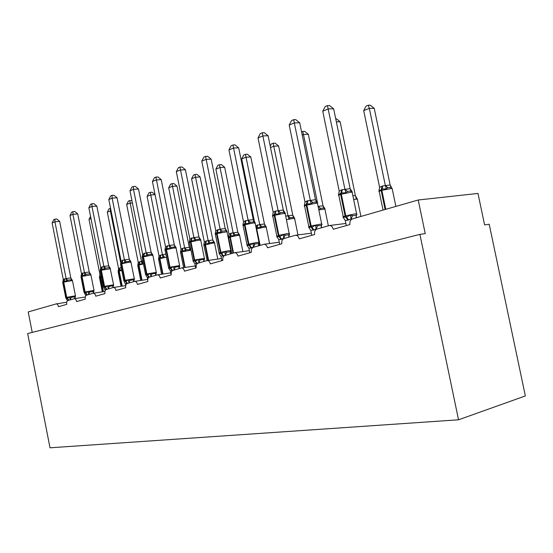 <?xml version="1.0" encoding="UTF-8"?>
<svg xmlns="http://www.w3.org/2000/svg" width="553" height="553" viewBox="0 0 553 553"><rect width="100%" height="100%" fill="white"/><g stroke="black" fill="none" stroke-linecap="round" stroke-linejoin="round"><path stroke-width="0.83" d="M458.534 419.796L525.35 395.941L489.211 224.235L484.601 224.912L477.986 193.432L418.22 199.999L425.229 233.601L419.914 234.382L27.65 333.556L50.019 447.799L458.534 419.796L419.914 234.382M214.571 243.126L212.794 243.044L203.891 245.332L207.168 260.581C208.695 260.532 209.753 261.638 210.347 263.899L222.859 260.373C222.52 257.864 223.129 256.253 224.684 255.541L234.59 252.714C236.214 252.659 237.327 253.799 237.949 256.122L251.332 252.355C250.979 249.756 251.643 248.076 253.309 247.329L263.947 244.295C265.668 244.239 266.85 245.414 267.493 247.799L281.836 243.755C281.484 241.06 282.196 239.318 283.993 238.523L295.454 235.253C297.286 235.212 298.53 236.421 299.187 238.868L314.616 234.52C314.249 231.728 315.03 229.903 316.966 229.06L329.353 225.534C331.295 225.506 332.609 226.751 333.293 229.26L349.918 224.573C349.544 221.67 350.402 219.762 352.489 218.864L418.22 199.999M32.219 332.401L28.21 311.933L56.24 303.887C57.277 303.867 58.03 304.8 58.5 306.687L66.74 304.364C66.45 302.332 66.809 301.06 67.832 300.562L74.254 298.717C75.339 298.689 76.127 299.643 76.618 301.585L85.321 299.132C85.024 297.037 85.411 295.731 86.482 295.205L93.277 293.263C94.425 293.228 95.254 294.203 95.759 296.187L104.959 293.595C104.655 291.445 105.07 290.097 106.211 289.544L113.406 287.484C114.623 287.442 115.487 288.445 116.006 290.484L125.759 287.733C125.448 285.521 125.897 284.124 127.107 283.551L134.745 281.359C136.031 281.318 136.937 282.341 137.476 284.436L147.824 281.518C147.506 279.237 147.99 277.793 149.269 277.184L157.398 274.862C158.752 274.813 159.713 275.864 160.266 278.014L171.264 274.91C170.939 272.56 171.465 271.06 172.833 270.424L181.488 267.949C182.925 267.901 183.935 268.979 184.508 271.184L196.225 267.88C195.893 265.447 196.46 263.899 197.919 263.228L206.988 260.622M90.996 218.58L88.998 219.368L99.913 274.399L100.826 273.797M101.151 275.442L99.422 277.233M99.913 274.399L99.588 276.348M90.561 216.368L88.998 219.368M65.959 298.226L67.459 298.261L69.567 296.913L71.13 297.362L74.655 296.816L75.471 295.869M72.291 280.205L69.671 279.839L67.756 280.253L66.471 281.201L64.065 281.048L62.807 281.892L62.738 282.479M59.648 221.324L54.913 221.781L52.113 222.935L53.814 219.638L54.934 219.175L56.828 218.995L59.648 221.324L70.832 277.986L72.346 280.364M54.934 219.175L54.913 221.781L66.111 278.553L70.812 277.889M52.113 222.935L63.277 279.562L66.111 278.553M67.459 300.756L66.305 298.648M70.749 299.719L69.429 300.099M68.316 300.417L67.383 300.376M69.567 296.913L70.252 299.546M75.436 296L74.925 298.198M66.471 281.201L66.132 278.65M62.931 281.615L63.277 279.562M90.92 274.869L81.65 276.431L84.754 292.095L84.063 292.44L85.487 293.021L88.058 291.521L89.655 291.984L91.639 291.77L93.222 291.431L94.01 290.477M87.464 294.922L85.114 291.991L93.996 290.387L90.823 274.544L89.752 273.908L88.121 273.991L86.178 274.406L84.865 275.38L82.356 275.235L80.952 276.714M77.731 213.9L72.934 214.343L69.982 215.559L71.731 212.172L72.913 211.681L74.835 211.509L77.731 213.9L89.261 272.104L90.81 274.516M72.913 211.681L72.934 214.343L84.471 272.657L89.24 272M69.982 215.559L81.485 273.728L84.471 272.657M85.826 295.675L84.561 293.284M89.247 294.41L87.872 294.811M86.703 295.143L85.708 295.102M88.058 291.521L88.743 294.231M94.003 290.608L93.478 292.834M84.865 275.38L84.498 272.76M81.111 275.871L81.485 273.728M103.466 287.028L105.284 287.27L107.6 285.818L109.231 286.302L111.25 286.088L112.847 285.749L113.621 284.913L113.075 287.18M96.837 206.055L91.978 206.476L88.853 207.769L90.657 204.285L91.909 203.767L93.851 203.601L96.837 206.055L108.727 265.889L110.337 268.392L109.266 267.735L107.621 267.804L105.644 268.226L104.303 269.221L101.683 269.09L100.197 270.631M91.909 203.767L91.978 206.476L103.881 266.435L108.706 265.786M88.853 207.769L100.715 267.562L103.881 266.435M105.257 290.429L103.867 287.636M108.796 288.804L107.358 289.212M106.141 289.565L105.077 289.537M107.6 285.818L108.284 288.618M104.303 269.221L103.902 266.539M100.321 269.816L100.715 267.562M123.907 281.062L125.856 281.29L128.282 279.79L129.948 280.281L132.001 280.074L133.605 279.735L134.372 278.885L133.812 281.221M117.049 197.76L112.128 198.161L108.823 199.522L110.683 195.942L112.003 195.389L113.973 195.237L117.049 197.76L129.319 259.309L130.985 261.887L129.907 261.203L126.243 261.687L124.881 262.71L121.729 262.716L120.526 264.085M112.003 195.389L112.128 198.161L124.418 259.848L129.298 259.205M108.823 199.522L121.066 261.037L124.418 259.848M125.842 285.051L124.342 281.726M129.485 282.866L127.978 283.295M126.9 283.627L125.566 283.648M128.282 279.79L128.96 282.673M124.881 262.71L124.439 259.958M120.644 263.415L121.066 261.037M145.563 274.744L147.658 274.959L150.202 273.389L151.909 273.908L155.607 273.362L156.368 272.491L155.794 274.903M138.471 188.967L133.487 189.34L129.976 190.792L131.897 187.101L133.301 186.513L135.291 186.368L138.471 188.967L151.149 252.341L152.87 254.995L151.792 254.276L150.126 254.325L148.08 254.76L146.69 255.804L143.379 255.825L142.073 257.263M133.301 186.513L133.487 189.34L146.186 252.866L151.128 252.23M129.976 190.792L142.626 254.124L146.186 252.866M147.734 279.673L147.278 277.406L146.04 275.456M151.411 276.569L149.835 277.025M149.02 277.288L147.278 277.406M150.202 273.389L150.886 276.369M146.69 255.804L146.206 252.977M142.169 256.64L142.626 254.124M111.077 210.845L107.33 212.11L118.57 268.592L121.225 267.583M107.33 212.11L109.045 208.82L110.254 208.336L110.365 210.914L120.748 263.076M121.688 269.885L119.538 270.037L119.227 271.088L122.22 286.136M120.229 267.735L119.538 270.037L118.086 271.502M118.57 268.592L118.211 270.666M132.409 202.965L129.865 203.186L126.672 204.458L138.243 262.468L142.819 260.836M126.672 204.458L128.427 201.078L129.706 200.566L141.478 261.355M141.513 261.334L143.213 263.09L141.934 264.051L139.308 263.933L138.997 265.005L142.045 280.26M139.999 261.569L139.308 263.933L137.738 265.343M138.243 262.468L137.884 264.583M141.499 261.451L141.934 264.051M129.706 200.566L131.973 200.767M155.075 194.656L150.471 195.029L147.091 196.37L159.029 255.998L160.888 255.064L165.824 254.062M147.091 196.37L148.902 192.893L150.25 192.354L162.451 254.822M162.485 254.809L164.248 256.606L162.948 257.594L160.197 257.484L159.886 258.583L162.983 274.032M160.888 255.064L160.197 257.484L158.504 258.956M159.029 255.998L158.663 258.161M162.471 254.926L162.948 257.594M150.25 192.354L152.096 192.209L155.068 194.628M189.278 247.322L176.946 186.043L172.266 186.402L168.693 187.82L181.018 249.154L182.981 248.173L189.237 247.309L190.73 249.583L186.499 249.749L185.179 250.758L182.296 250.661L181.985 251.788L185.131 267.417M168.693 187.82L170.559 184.239L171.983 183.672L184.64 247.917M182.981 248.173L182.296 250.661L180.472 252.203M181.018 249.154L180.637 251.366M184.661 248.021L185.179 250.758M171.983 183.672L173.856 183.534L176.946 186.043M168.554 268.039L170.352 268.364L173.49 266.601L175.232 267.134L178.978 266.594L179.725 265.71L179.124 268.191M161.206 179.628L156.167 179.981L152.434 181.522L154.418 177.713L155.911 177.091L157.923 176.953L161.206 179.628L174.299 244.827L176.103 247.675L175.024 246.921L171.271 247.398L169.854 248.47L166.37 248.518L164.946 250.025M155.911 177.091L169.301 245.449L174.299 244.827M152.434 181.522L165.52 246.783L169.301 245.449M171.167 274.938L170.331 270.776L168.776 268.419M174.7 269.892L174.16 269.677L173.048 270.362M172.557 270.528L170.331 270.776M173.49 266.601L174.16 269.677M169.854 248.47L169.322 245.567M165.029 249.451L165.52 246.783M212.836 240.009L200.096 176.925L195.375 177.257L191.58 178.757L204.313 241.91L206.4 240.88L212.794 240.002L214.267 242.249L210.092 242.477L208.744 243.507L205.723 243.424L205.412 244.585L208.599 260.38M191.58 178.757L193.502 175.073L195.015 174.465L208.156 240.596M214.267 242.249L214.592 242.76L213.728 242.055L214.536 242.94L217.792 259.074M206.4 240.88L205.723 243.424L203.753 245.041M204.313 241.91L203.926 244.177M208.177 240.707L208.744 243.507M195.015 174.465L196.903 174.34L200.096 176.925M193.011 260.905L195.437 261.071L198.264 259.371L200.048 259.931L203.829 259.398L204.562 258.493L203.946 261.057M185.393 169.702L180.292 170.02L176.324 171.658L178.37 167.732L179.953 167.068L181.992 166.944L185.393 169.702L198.969 237.071L200.808 239.884L199.737 239.096L195.949 239.567L194.497 240.666L190.826 240.742L189.271 242.325M179.953 167.068L193.896 237.562L198.949 236.954M176.324 171.658L189.873 238.979L193.896 237.562M195.721 268.025L194.85 263.733L193.308 261.396M199.474 262.779L194.85 263.733M198.264 259.371L198.928 262.557M194.497 240.666L193.916 237.679M189.34 241.813L189.873 238.979M237.845 232.253L224.663 167.248L219.9 167.545L215.87 169.142L229.046 234.209L231.265 233.131L237.804 232.239L239.255 234.465L235.136 234.749L233.76 235.813L230.594 235.744L230.283 236.94L233.539 253.004M215.87 169.142L217.854 165.34L219.465 164.697L233.124 232.82M239.663 235.087L238.64 234.306L237.804 232.239M231.265 233.131L230.594 235.744L228.465 237.444M229.046 234.209L228.534 236.926M233.152 232.931L233.76 235.813M219.465 164.697L221.366 164.587L224.663 167.248M219.264 253.613L221.691 253.44L224.677 251.67L226.509 252.251L230.325 251.726L231.036 250.799L230.394 253.447M211.156 159.126L206.006 159.409L201.769 161.151L203.891 157.093L205.578 156.388L207.638 156.285L211.156 159.126L225.209 228.562L227.145 231.589L225.977 230.746L222.251 231.216L220.771 232.35L216.9 232.454L215.2 234.113M205.578 156.388L220.108 229.156L225.209 228.562M201.769 161.151L215.815 230.663L220.108 229.156M221.877 260.65L220.979 256.219L219.078 253.302M225.88 255.196L220.979 256.219M225.168 228.548L225.97 230.746L227.034 231.762L217.08 233.56L218.152 229.488M224.677 251.67L225.334 254.968M220.771 232.35L220.135 229.274M215.276 233.56L215.815 230.663M241.696 158.918L243.742 154.992L245.456 154.308L259.689 224.553L264.445 224L250.792 156.955L245.981 157.218L241.696 158.918L254.442 221.608M254.511 221.953L254.698 222.866M255.7 225.748L259.689 224.553M264.445 224L265.813 226.184L265.267 226.073L264.403 223.986M266.325 226.924L265.129 226.08L261.783 226.536L260.38 227.629L257.041 227.58L256.737 228.804L260.11 245.373M259.71 224.67L260.38 227.629M245.456 154.308L247.378 154.211L250.792 156.955M254.097 247.101L253.537 246.859L251.014 248.021L248.885 248.193L246.908 245.186L249.182 245.456L252.901 243.438L254.767 244.039L258.617 243.527L259.309 242.587L258.645 245.325M255.272 222.728L253.889 221.808L250.35 222.299L248.843 223.46L244.744 223.599L242.885 225.347M238.668 147.831L233.47 148.066L228.942 149.939L231.133 145.736L232.944 144.983L235.025 144.893L238.668 147.831L253.26 219.603L254.705 221.905L254.214 221.857M232.944 144.983L248.117 220.17L253.26 219.603M228.942 149.939L243.52 221.781L245.47 220.723L248.117 220.17M249.818 252.783L248.885 248.193M252.901 243.438L253.537 246.859M248.843 223.46L248.145 220.294M242.995 224.642L243.52 221.781M292.779 215.207L278.622 145.985L273.783 146.213L287.995 215.739L292.737 215.193L294.113 217.35L293.595 217.281L292.737 215.193M270.223 146.082L271.329 143.974L273.154 143.241L273.783 146.213L270.514 147.506M285.742 216.147L287.995 215.739M294.728 218.221L293.36 217.315L290.18 217.785L288.749 218.905L288.023 215.857M273.154 143.241L275.09 143.158L278.622 145.985M276.839 236.767L279.763 236.566L283.115 234.624L285.037 235.253L288.908 234.755L289.572 233.795L288.88 236.629M282.645 212.304L280.44 212.746L278.899 213.949L274.551 214.122L272.511 215.967L273.175 212.269L275.263 211.149L283.24 209.995L284.664 212.262L282.645 212.304M268.108 135.741L262.869 135.934L258.016 137.932L260.29 133.584L262.233 132.775L264.327 132.706L268.108 135.741L283.281 210.009M262.233 132.775L278.097 210.555M258.016 137.932L273.175 212.269M279.721 244.357L278.753 239.608L276.694 236.497M284.304 238.433L283.737 238.177L281.028 239.408L278.753 239.608M285.376 213.244L284.325 212.331M283.115 234.624L283.737 238.177M278.899 213.949L278.131 210.686M323.042 205.82L325.067 208.93L323.519 207.963L320.512 208.433L318.265 206.304L323.042 205.82L308.339 134.282L303.473 134.455L317.588 203.193M301.565 131.891L302.726 131.427L303.473 134.455L302.194 134.96M324.12 208.046L323.505 207.963L324.894 209.041L318.818 209.919M320.512 208.433L319.053 209.587M302.726 131.427L304.675 131.358L308.339 134.282M308.913 227.622L308.65 227.172L311.989 227.2L315.556 225.161L317.519 225.824L321.411 225.341L322.046 224.359M314.968 202.052L312.728 202.495L311.159 203.732L306.535 203.946L304.295 205.91L304.993 202.073L307.233 200.884L315.445 199.702L317.671 203.069L316.641 202.101L314.968 202.052M299.691 122.773L294.417 122.904L289.205 125.061L291.569 120.554L293.65 119.683L295.758 119.635L299.691 122.773L315.493 199.716M293.65 119.683L310.281 200.234M289.205 125.061L304.993 202.073M311.809 235.315L310.8 230.401L308.65 227.172M316.745 229.136L316.157 228.859L313.883 229.979L310.8 230.401M316.261 229.377L316.178 228.99M315.556 225.161L316.157 228.859M313.883 229.979L311.125 225.942L321.694 223.93L321.328 227.304M311.159 203.732L310.309 200.366M336.348 121.847L340.13 121.757L355.448 195.9L356.609 197.787L356.167 197.801L355.42 195.769M352.821 195.548L355.379 195.755M357.528 198.99L355.786 197.953M335.712 118.75L336.328 118.736L340.13 121.757M343.42 217.764L343.026 217.149L346.655 217.129L350.464 214.979L352.475 215.677L354.798 215.497L356.381 215.214L356.975 214.211M349.745 191.02L347.478 191.469L345.874 192.741L340.952 193.004L338.484 195.085L339.21 191.103L341.63 189.845L350.097 188.635L352.413 192.119L351.404 191.096L349.745 191.02M333.659 108.83L328.358 108.9L322.745 111.215L325.205 106.535L327.445 105.602L329.56 105.582L333.659 108.83L350.139 188.649M327.445 105.602L344.906 189.126M322.745 111.215L339.21 191.103M346.316 225.589L345.266 220.488L343.026 217.149M351.812 219.154L351.037 218.829L347.892 220.218L345.266 220.488M351.196 219.617L351.065 218.974M350.464 214.979L351.037 218.829M356.381 215.214L356.222 217.267M345.874 192.741L344.941 189.264M390.148 184.992L374.229 108.319L369.328 108.381L363.701 110.614L379.614 187.356L382.724 185.919L390.107 184.979L391.248 186.921L390.833 186.955L390.107 184.979M363.701 110.614L366.072 106.114L368.319 105.215L369.328 108.381L385.323 185.435M392.201 188.773L390.432 187.225L390.833 186.955L391.448 187.343L387.826 187.681L386.312 188.905L382.13 188.953L381.86 190.336L385.794 209.304M382.724 185.919L382.13 188.953L378.909 191.179L379.614 187.356M385.351 185.566L386.312 188.905M368.319 105.215L370.275 105.201L374.229 108.319M101.379 276.597L100.487 276.846L103.425 291.673L104.952 291.293M100.798 275.823L100.134 276.956L103.065 291.742M101.061 275.014L100.134 276.956L99.443 277.329L102.326 291.86M69.042 300.21L66.733 297.362L75.457 295.793L72.45 280.578L63.726 282.106L64.805 278.733M65.966 298.219L65.752 297.777L66.733 297.362L63.726 282.106L62.759 282.569L65.738 297.701M64.466 278.843L63.381 282.21L66.388 297.466L68.703 300.307M72.471 280.675L72.305 280.267M71.13 297.362L70.314 299.657M74.655 296.816L74.8 298.634M66.146 278.532L67.756 280.253M70.777 277.882L71.289 279.756M87.104 295.026L84.754 292.095L85.114 291.991L82.017 276.313L83.102 272.857M82.743 272.975L81.65 276.431L80.973 276.825L84.042 292.357M89.655 291.984L88.805 294.341M93.222 291.431L93.326 293.249M84.512 272.643L86.178 274.406M89.199 271.993L89.752 273.908M106.929 289.337L104.538 286.316L113.6 284.781M110.413 268.737L101.337 270.196L102.429 266.65M103.549 287.166L103.404 286.807L104.538 286.316L101.337 270.196L100.217 270.756L103.383 286.71M102.049 266.774L100.957 270.32L104.151 286.426L106.542 289.447M109.231 286.302L108.347 288.728M112.847 285.749L112.916 287.622M103.916 266.415L105.644 268.226M108.665 265.772L109.266 267.735M127.529 283.426L125.096 280.309L134.324 278.753M131.04 262.246L128.918 262.233L121.791 263.726L122.877 260.083M124.176 281.415L123.865 280.841L125.096 280.309L121.791 263.726L120.582 264.334L123.844 280.73M122.476 260.214L121.383 263.85L124.688 280.426L127.121 283.544M129.948 280.281L129.022 282.79M133.605 279.735L133.653 281.671M124.453 259.827L126.243 261.687M129.257 259.191L129.907 261.203M149.358 277.164L146.884 273.942L156.292 272.366M152.898 255.368L150.824 255.32L143.469 256.862L144.554 253.122M146.006 275.235L145.557 274.53L146.884 273.942L143.469 256.862L142.162 257.532L145.529 274.399M144.126 253.26L143.04 257L146.448 274.067L148.93 277.309M151.909 273.908L150.948 276.486M155.607 273.362L155.628 275.359M146.22 252.845L148.08 254.76M151.087 252.223L151.792 254.276M121.798 270.445L118.854 271.198L121.84 286.191M124.086 285.853L125.731 285.5M119.856 267.852L118.854 271.198L118.107 271.606L121.031 286.316M143.448 263.975L138.609 265.129L141.637 280.323M139.612 261.693L138.609 265.129L137.794 265.578L140.759 280.454M166.453 257.186L159.471 258.714L162.554 274.094M160.474 255.189L159.471 258.714L158.587 259.205L161.6 274.24M190.267 249.362L190.944 250.184L181.55 251.926L184.681 267.486M182.545 248.311L181.55 251.926L180.582 252.465L183.631 267.638M189.983 249.292L189.237 247.309M186.499 249.749L184.674 247.896M172.55 270.535L170.02 267.175L179.614 265.585M176.103 248.069L174.091 247.986L166.488 249.576L167.573 245.732M169.052 268.558L168.582 267.825L170.02 267.175L166.488 249.576L165.071 250.309L168.554 267.673M167.117 245.878L166.031 249.721L169.557 267.313L172.087 270.666M175.232 267.134L174.23 269.802M178.978 266.594L178.958 268.668M169.336 245.428L171.271 247.398M174.257 244.813L175.024 246.921M205.937 241.018L204.949 244.73L208.122 260.442M213.603 242.027L212.794 240.002M210.092 242.477L208.191 240.576M197.207 263.456L194.635 259.986L204.423 258.369M200.78 240.299L198.838 240.175L190.979 241.82L192.057 237.873M193.536 261.424L193.073 260.691L194.635 259.986L190.979 241.82L189.437 242.629L193.038 260.518M191.573 238.025L190.495 241.979L194.144 260.124L196.716 263.601M200.048 259.931L198.997 262.689M203.829 259.398L203.774 261.541M193.93 237.541L195.949 239.567M198.9 236.94L199.737 239.096M239.622 235.46L237.908 235.343L229.792 237.092L233.041 253.143M230.767 233.283L229.792 237.092L228.638 237.755L231.825 253.495M238.682 234.32L239.58 235.253L242.885 251.56M235.136 234.749L233.159 232.799M223.495 255.915L220.875 252.313L229.018 250.62L230.864 250.682M219.617 253.827L219.175 253.101L220.875 252.313L217.08 233.56L215.4 234.451L219.133 252.901M217.633 229.661L216.562 233.725L220.35 252.465L222.97 256.067M227.089 232.018L230.94 251.435M226.509 252.251L225.403 255.099M230.325 251.726L230.221 253.951M220.149 229.136L222.251 231.216M226.695 230.905L226.08 230.76M266.263 227.311L264.624 227.159L256.737 228.804M259.129 243.285L259.585 245.525M257.705 224.884L257.041 227.58L256.516 227.739L257.18 225.05M265.35 226.115L266.214 227.076L269.567 243.534M261.783 226.536L259.723 224.532M251.567 247.855L248.905 244.122L257.345 242.366L259.094 242.47M255.182 223.177L253.405 222.963L244.965 224.732L246.023 220.543M247.474 245.712L247.046 244.993L248.905 244.122L244.965 224.732L243.133 225.728L246.997 244.765M245.47 220.723L244.412 224.905L248.345 244.288L251.014 248.021M254.767 244.039L253.606 246.997M258.617 243.527L258.472 245.843M248.152 220.149L250.35 222.299M253.219 219.589L253.889 221.808M294.645 218.629L293.097 218.428L286.475 219.707M285.88 216.105L285.956 217.177M293.767 217.377L294.59 218.359L297.984 234.928M290.18 217.785L288.03 215.718M281.629 239.235L278.912 235.35L287.678 233.525L289.323 233.677M285.251 213.714L283.578 213.444L274.82 215.283L275.857 210.963M277.288 237.023L276.873 236.318L278.912 235.35L274.82 215.283L274.226 215.47C272.67 215.974 272.2 216.278 272.809 216.389L276.818 236.055M275.263 211.149L274.226 215.47L278.318 235.53L281.028 239.408M285.037 235.253L283.813 238.322M288.908 234.755L288.707 237.168M278.138 210.534L280.44 212.746M283.24 209.995L283.765 212.255L285.182 213.375L289.385 234.769M324.957 209.352L328.337 225.797M324.307 207.907L323.83 207.88L322.993 205.806M317.512 203.559L317.429 203.165L315.963 203.221L306.86 205.142L307.869 200.684M309.272 227.705L308.878 227.013C308.173 226.951 308.705 226.661 310.482 226.129L311.125 225.942L306.86 205.142L306.224 205.343C304.454 205.916 303.929 206.262 304.648 206.373L308.816 226.709M307.233 200.884L306.224 205.343L310.482 226.129L313.24 230.159M315.811 202.004L317.429 203.165L321.749 224.248M317.519 225.824L316.226 229.004M321.411 225.341L321.148 227.857M310.316 200.207L312.728 202.495M315.445 199.702L316.641 202.101M357.397 199.426L357.328 199.073L353.63 199.481M356.602 198.057L355.793 197.96L357.328 199.073L360.915 216.444M348.584 220.018L345.777 215.808L355.268 213.831L356.637 214.101M352.22 192.631L352.123 192.181L350.809 192.23L341.332 194.227L342.314 189.624M343.662 217.675L343.295 217.011C342.473 216.949 343.067 216.617 345.086 216.009L345.777 215.808L341.332 194.227L340.641 194.449C338.636 195.105 338.049 195.486 338.885 195.603L343.226 216.665M341.63 189.845L340.641 194.449L345.086 216.009L347.892 220.218M352.475 215.677L351.107 218.988M350.097 188.635L350.851 190.75L350.332 190.985L352.123 192.181L356.574 213.741L356.042 217.841M344.948 189.105L347.478 191.469M351.342 190.737L350.851 190.75L351.404 191.096M395.872 206.414L392.118 188.373L381.86 190.336L381.169 190.55L385.102 209.504M382.04 186.133L381.169 190.55C379.095 191.207 378.459 191.587 379.254 191.697L383.063 210.085M387.826 187.681L385.358 185.414M56.24 303.887L66.706 302.228M74.254 298.717L85.28 296.989M93.277 293.263L104.918 291.452M113.406 287.484L125.718 285.604M134.745 281.359L147.679 279.41M157.398 274.862L170.753 272.885M181.488 267.949L195.299 265.945M207.168 260.581L221.456 258.548M234.59 252.714L249.389 250.661M263.947 244.295L279.293 242.228M295.454 235.253L311.374 233.186M329.353 225.534L345.881 223.467M110.109 268.081L113.621 284.94M130.867 261.659L134.365 279.03M152.683 254.663L152.269 254.408L152.863 255.203L156.347 272.747M142.142 256.958L142.128 257.366M158.559 259.067L158.58 258.638M180.554 252.313L180.61 251.774M175.84 247.232L175.315 246.991L176.061 247.875L179.684 266.083M165.084 249.59L165.036 250.115M203.863 245.152L203.946 244.523M200.463 239.331L199.833 239.117L200.739 240.078L204.499 258.991M189.479 241.779L189.396 242.414M228.596 237.555L228.714 236.836M215.476 233.47L215.359 234.202M253.875 221.808L255.12 222.887L259.17 243.382M243.23 224.622L243.078 225.43M272.94 215.158L272.747 216.05M304.8 205.025L304.572 205.986M316.8 201.9L315.825 202.004M339.051 194.144L338.802 195.161M379.178 191.303L379.462 190.26"/></g></svg>
